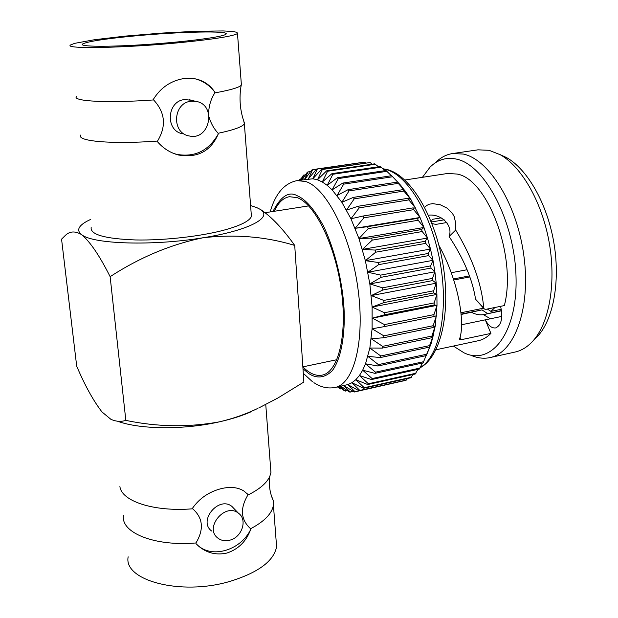 <?xml version="1.0" encoding="UTF-8"?>
<svg xmlns="http://www.w3.org/2000/svg" width="618" height="618" viewBox="0 0 618 618"><rect width="100%" height="100%" fill="white"/><g stroke="black" fill="none" stroke-linecap="round" stroke-linejoin="round"><path stroke-width="0.93" d="M119.907 486.466C121.398 501.237 154.106 512.044 192.685 508.792L192.615 508.089C199.521 498.286 209.046 491.804 221.182 488.637C230.537 486.466 238.185 487.308 244.118 491.148L247.795 494.377L247.857 495.072C259.568 489.247 266.899 482.967 269.842 476.239L270.939 472.476L270.499 466.729M229.626 540.225C225.099 541.322 221.167 540.611 217.845 538.077C203.886 527.911 225.145 502.249 238.401 513.179C247.88 519.514 242.009 537.521 229.626 540.225M246.744 493.272L247.795 494.377M234.546 509.162L231.943 506.451C218.811 495.613 197.806 520.928 211.634 531.016M196.014 543.655L198.069 545.586C212.785 558.85 241.19 549.804 250.676 529.425C246.273 541.407 238.332 549.286 226.876 553.056C216.184 555.404 206.667 553.017 198.324 545.895L196.014 543.655L195.952 542.959C154.176 546.567 120.332 532.5 123.492 515.257M271.14 495.026L273.395 500.928L273.419 505.037C272.129 513.45 264.527 521.353 250.622 528.738L250.676 529.425M250.622 528.738C240.742 519.854 239.823 508.629 247.857 495.072M192.685 508.792C203.036 517.954 204.125 529.34 195.952 542.959M128.158 556.818C123.229 580.449 180.68 595.914 229.394 581.546C258.139 572.747 273.874 561.129 276.594 546.698L276.099 540.256M80.803 134.979C75.89 141.182 111.626 144.457 157.544 141.058L157.621 141.893C163.306 148.42 170.213 152.777 178.332 154.979C197.389 158.27 210.684 151.31 218.216 134.098L218.146 133.279C233.758 129.981 242.495 126.829 244.365 123.824L243.824 121.344M91.17 227.331C90.004 234.57 104.766 238.772 135.466 239.954C164.836 240.572 202.495 236.207 226.057 229.579C241.244 225.207 249.703 220.811 251.418 216.4L251.178 213.287M191.263 101.228C173.04 102.441 171.186 133.024 189.015 135.906C210.043 141.306 217.212 104.118 195.574 101.321L191.263 101.228M173.419 153.349L176.678 154.346C194.778 157.544 208.621 150.8 218.216 134.098M182.627 133.766C164.998 130.916 166.798 100.749 184.805 99.56L191.696 100.332M241.283 83.407L241.174 85.315C238.772 87.64 229.989 90.166 214.825 92.885L214.763 92.051C209.656 84.38 202.403 79.846 193.009 78.432L184.944 78.386C171.487 80.332 161.02 87.223 153.534 99.081L153.612 99.931C108.212 103.229 72.538 101.344 76.292 96.555M157.544 141.058C166.52 126.18 165.207 112.468 153.612 99.931M214.825 92.885C210.808 99.243 208.745 106.157 208.652 113.642M209.224 117.52C211.024 123.569 213.998 128.822 218.146 133.279M194.585 78.671C202.797 80.734 209.525 85.191 214.763 92.051M181.769 42.464C214.848 39.088 233.419 36.114 237.482 33.534L236.941 32.283L232.051 31.41L223.245 30.946L196.261 31.263L161.561 33.094L125.446 36.091L94.415 39.73L74.685 43.345L70.691 44.905C62.495 49.216 125.593 48.096 181.769 42.464M133.658 36.037C104.442 38.864 87.408 41.522 82.549 44.009C78.586 46.767 108.32 47.099 147.779 44.396C187.192 41.723 223.206 36.91 225.871 34.237C231.24 30.452 178.787 31.68 133.658 36.037M336.872 359.707L302.859 366.86C309.502 373.55 315.929 376.3 322.132 375.134C338.224 372.252 347.617 335.141 341.337 289.973C335.203 244.821 314.848 203.809 297.212 197.66L289.417 196.702C283.191 197.814 278.162 202.673 274.315 211.279M302.982 368.73L308.776 373.589C316.887 378.842 324.643 377.961 332.044 370.947C341.159 359.406 345.392 334.145 344.01 308.127C342.449 282.001 334.848 249.309 323.276 225.655C314.153 209.069 305.423 199.073 297.08 195.667C288.845 191.008 280.796 196.285 272.932 211.495M335.041 387.455L347.787 384.597L351.936 382.72L355.829 379.691L359.429 375.505L362.681 370.197L365.524 363.809L369.85 348.011L372.106 328.784L372.121 307.046L369.842 283.925L365.369 260.68L358.958 238.563L350.962 218.772L341.854 202.295L332.129 189.873L327.2 185.346L322.295 181.978L317.49 179.799L312.832 178.787L297.111 180.603L305.763 181.537C326.459 187.988 350.653 235.249 357.884 288.011C365.3 340.781 353.967 384.025 335.041 387.455C327.864 388.846 320.819 387.254 313.905 382.673M337.467 386.922L340.333 388.954L341.553 388.683M337.992 386.806L340.333 388.954M338.749 386.636L344.489 390.808L347.432 390.646M340.348 386.289L345.362 391.101M340.812 386.188L349.471 392.005L353.372 391.41M343.67 385.562L350.329 392.09M343.778 385.539L354.338 391.997L401.932 381.213M374.941 373.365L423.098 362.874L431.372 342.975L429.139 347.185L429.564 345.624L433.627 334.701L431.341 337.822L435.335 325.593L432.924 327.579L433.141 325.717L436.462 315.767L433.882 316.586L433.975 314.608L436.996 305.331L372.399 318.162L384.466 324.597L384.396 326.605L372.106 328.784L383.832 335.852L383.662 337.737L371.248 338.772L382.596 346.358L382.318 348.096L369.85 348.011L380.765 355.976L380.387 357.552L367.926 356.385L378.386 364.612L377.915 366.003L365.524 363.809L375.489 372.167L374.941 373.365L362.681 370.197L372.136 378.564L371.511 379.552L359.429 375.505L368.367 383.755L367.679 384.535L355.829 379.691L364.249 387.718L363.5 388.274L351.936 382.72L359.83 390.421L359.035 390.761L347.787 384.597L355.165 391.874M359.035 390.761L405.871 380.34L407.679 378.463M359.83 390.421L406.721 379.985M363.5 388.274L410.669 377.799L413.033 374.508M364.249 387.718L411.48 377.235M367.679 384.535L415.18 374.037L417.961 369.355M368.367 383.755L415.937 373.257M371.511 379.552L419.344 369.046L422.418 363.021M372.136 378.564L420.031 368.058M375.489 372.167L423.701 361.684M430.715 343.114L431.372 342.975L426.381 355.566L377.915 366.003M378.386 364.612L426.899 354.184M380.387 357.552L429.139 347.185M380.765 355.976L429.564 345.624M382.318 348.096L431.341 337.822M382.596 346.358L431.658 336.099M383.662 337.737L432.924 327.579M383.832 335.852L433.141 325.717M384.396 326.605L433.882 316.586M384.466 324.597L433.975 314.608M372.399 318.162L384.504 314.832L384.458 312.731L372.121 307.046L436.911 294.423L436.996 305.331L434.168 304.983L434.153 302.913L436.911 294.423L433.79 292.917L433.658 290.784L436.208 283.191L432.747 280.557L432.492 278.386L434.894 271.781L431.032 268.058L430.669 265.887L432.986 260.348L428.683 255.613L428.212 253.465L430.499 249.054L425.725 243.384L425.153 241.298L427.478 238.046L422.21 231.549L421.546 229.541L423.971 227.478L418.185 220.255L417.436 218.363L420.016 217.49L413.705 209.664L412.886 207.903L415.682 208.204L408.838 199.908L407.957 198.308L411.024 199.738L402.735 189.68L406.103 192.19L398.239 183.361L400.997 185.647L391.673 175.713L342.758 183.082L343.693 184.141L392.654 176.74M384.504 314.832L434.168 304.983M384.458 312.731L434.153 302.913M372.121 307.046L383.979 302.581L433.79 292.917M371.264 295.582L382.812 290.02L382.55 287.818L369.842 283.925L434.894 271.781L436.208 283.191L371.264 295.582L383.824 300.418L383.979 302.581M383.824 300.418L433.658 290.784M382.812 290.02L432.747 280.557M382.55 287.818L432.492 278.386M369.842 283.925L381.028 277.32L431.032 268.058M367.864 272.237L378.641 264.651L378.17 262.465L365.369 260.68L430.499 249.054L432.986 260.348L367.864 272.237L380.657 275.11L381.028 277.32M380.657 275.11L430.669 265.887M378.641 264.651L428.683 255.613M378.17 262.465L428.212 253.465M365.369 260.68L375.69 252.206L425.725 243.384M362.387 249.402L372.221 240.139L371.565 238.092L358.958 238.563L423.971 227.478L427.478 238.046L362.387 249.402L375.126 250.074L375.69 252.206M375.126 250.074L425.153 241.298M372.221 240.139L422.21 231.549M371.565 238.092L421.546 229.541M358.958 238.563L368.274 228.621L418.185 220.255M396.98 181.329L405.725 191.657L411.024 199.738L420.016 217.49L355.126 228.312L367.548 226.69L368.274 228.621M367.548 226.69L417.436 218.363M355.126 228.312L363.917 217.814L413.705 209.664M343.693 184.141L337.034 195.543L348.112 189.656L349.031 190.923L341.854 202.295L353.334 197.397L354.222 198.857L346.52 210.066L358.363 206.219L359.212 207.857L350.962 218.772L363.121 216.022L363.917 217.814M363.121 216.022L412.886 207.903M359.212 207.857L408.838 199.908M358.363 206.219L407.957 198.308M354.222 198.857L403.662 191.109M353.334 197.397L402.735 189.68M301.059 178.911L300.124 179.05L299.266 180.286M300.124 179.05L299.506 180.255M349.031 190.923L398.239 183.361M348.112 189.656L397.281 182.125M305.678 174.593L303.237 175.504L300.286 180.139M303.925 174.848L301.453 179.962M322.364 169.487L370.12 162.557L321.476 169.309L322.364 169.487L317.49 179.799L326.652 170.838L327.563 171.232L322.295 181.978L331.966 173.643L332.893 174.268L327.2 185.346L337.358 177.737L338.293 178.579L332.129 189.873L342.758 183.082M310.777 171.34L307.339 172.198L302.063 179.877M308.088 171.734L304.465 179.521M391.41 175.751L385.987 170.506L337.358 177.737M338.293 178.579L386.984 171.325M316.362 169.224L311.773 170.027L304.697 179.483M312.577 169.772L308.367 178.942L316.501 169.046L317.351 169.008L312.832 178.787L321.476 169.309M385.037 170.645L380.302 166.543L331.966 173.643M332.893 174.268L381.283 167.138M365.794 162.882L363.863 162.194L316.501 169.046M364.767 162.14L317.351 169.008M378.61 166.79L374.67 163.84L326.652 170.838M327.563 171.232L375.644 164.218M501.492 310.576L484.11 314.523C480.024 315.319 475.845 314.601 471.58 312.345M487.401 313.465L481.994 309.881L461.136 314.477M370.12 162.557L372.183 164.203M501.522 310.784L484.11 314.523M420.016 217.49L423.971 227.478M427.478 238.046L430.499 249.054M432.986 260.348L434.894 271.781M436.208 283.191L436.911 294.423M436.996 305.331L435.335 325.593L431.372 342.975M470.761 355.188C477.305 358.123 483.716 358.919 489.997 357.59C514.222 352.94 530.769 309.201 524.064 257.158C517.583 205.114 489.348 159.459 463.369 154.067L452.585 153.542C446.235 154.531 440.526 157.551 435.451 162.619M452.585 153.542L477.969 149.834L489.039 150.298L500.124 154.654C521.391 166.497 541.662 201.321 548.985 241.321C556.331 281.314 549.734 321.066 534.052 339.684C528.39 346.381 522.055 350.499 515.049 352.051L489.997 357.59M487.355 309.031L490.924 311.395L494.979 307.478M490.924 311.395L501.283 309.27M453.419 278.957L469.417 275.914M444.211 219.83L431.449 221.986L432.214 219.359L441.175 217.853M422.418 177.327L430.012 167.184C437.652 159.591 446.528 156.91 456.656 159.15C484.921 164.89 514.879 221.762 516.038 277.382C517.575 333.079 491.24 366.065 464.056 352.847L453.357 346.065M533.882 339.892L538.989 334.709C554.122 316.748 560.487 278.703 553.473 240.495C546.474 202.287 527.03 168.977 506.505 157.559L499.892 154.523M481.994 309.881L461.105 314.129M460.966 312.77L483.508 308.197M469.78 276.934L453.751 279.993M451.256 272.723L467.092 269.742M446.884 222.519L435.837 224.404L431.936 223.546M424.651 207.339L426.667 205.485L429.394 204.179L432.778 203.646L440.271 204.767L447.185 208.196L452.43 213.426L454.168 216.524L455.713 223.168L455.682 230.043C472.214 257.536 481.569 283.507 483.74 307.949L484.257 309.008L485.949 309.317L504.35 305.57C517.057 257.165 487.919 179.035 457.104 174.052L447.602 173.473L404.844 180.008M435.976 349.78L478.27 340.727C482.843 339.745 487.054 337.304 490.908 333.403L461.074 339.738L459.375 339.321C465.308 325.045 459.537 282.897 438.973 245.485M500.619 306.335C503.052 318.123 501.391 325.323 495.651 327.919C491.858 328.39 488.413 325.701 485.3 319.838L490.908 333.403M460.039 337.227L461.074 339.738M501.793 316.416L461.561 324.759M428.444 215.188C441.082 213.55 453.419 225.323 449.101 236.501L455.682 230.043M449.101 236.501C463.678 258.571 472.5 279.483 475.566 299.236L484.018 308.753M483.74 307.949L475.566 299.236M483.369 314.655L490.445 318.772M258.664 408.019L277.93 397.977L303.871 382.024L294.724 245.439C282.835 228.706 271.495 216.763 260.719 209.618L256.771 207.609L250.591 205.539M61.561 239.166L64.689 236.068C69.293 231.132 74.963 230.668 81.676 234.67C90.182 241.831 99.668 255.829 110.135 276.663L125.833 420.387C120.943 421.947 115.952 421.584 110.854 419.282L101.993 411.959C93.364 400.796 84.936 385.539 76.702 366.188L61.561 239.166M110.135 276.663C139.938 257.32 170.962 244.349 203.191 237.737C235.419 234.067 265.933 236.632 294.724 245.439M257.644 408.498C245.361 414.33 232.577 418.788 219.282 421.862C188.444 427.471 157.296 426.976 125.833 420.387M251.704 411.488C242.565 415.597 231.765 419.058 219.282 421.862C183.847 429.958 140.131 429.549 117.567 421.229M260.132 209.355C273.519 217.103 249.726 230.359 203.191 237.737C153.411 246.111 92.816 244.187 81.676 234.67C76.377 230.522 78.192 226.018 87.123 221.151L90.305 219.568M420.294 367.501C439.035 356.764 448.73 312.244 440.425 264.017C432.26 215.767 407.98 175.257 386.335 169.579L383.16 168.892M270.939 472.476L265.755 404.535M231.943 506.451L238.401 513.179M269.842 476.239C268.637 484.867 269.819 493.094 273.395 500.928M276.594 546.698L273.419 505.037M244.365 123.824L251.418 216.4M176.678 154.346L178.332 154.979M189.069 99.66L195.574 101.321M241.174 85.315C238.903 98.424 240.031 111.124 244.558 123.399M237.482 33.534L241.406 85.045M82.657 44.936L82.549 44.009M312.306 381.576L303.291 373.318M270.166 211.928C275.396 193.635 284.38 183.191 297.111 180.603M405.725 191.657L404.767 190.668M432.662 338.587L429.464 346.018M383.013 168.753L387.486 169.618C411.101 175.937 435.111 216.802 443.029 264.628C450.924 312.438 441.028 356.64 420.186 367.725M506.505 157.559L500.124 154.654M538.989 334.709L534.052 339.684M308.668 205.894L265.276 212.692"/></g></svg>

